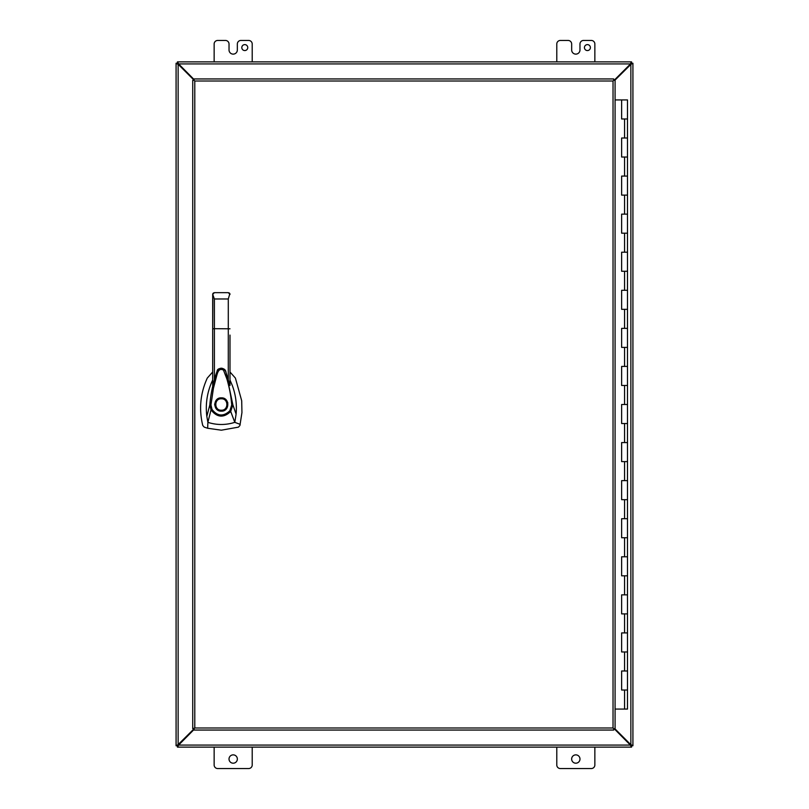 <?xml version="1.0" encoding="UTF-8"?>
<svg xmlns="http://www.w3.org/2000/svg" width="809" height="809" viewBox="0 0 809 809"><rect width="100%" height="100%" fill="white"/><g stroke="black" fill="none" stroke-linecap="round" stroke-linejoin="round"><path stroke-width="1.21" d="M212.686 372.009L207.286 378.076C200.319 393.356 198.802 409.152 202.756 425.483L204.232 427.132L207.66 428.254L221.342 430.196L238.453 427.132L239.929 425.483L241.942 412.6L241.709 400.799L235.399 378.076L229.999 372.009M221.342 397.836C229.938 397.472 229.938 411.528 221.342 411.164C212.747 411.528 212.747 397.472 221.342 397.836L222.637 397.967M227.814 402.922L227.622 402.285M221.342 410.214C213.98 410.567 213.98 398.433 221.342 398.786C228.704 398.433 228.704 410.567 221.342 410.214M212.686 380.058L212.454 380.503C207.185 391.93 205.304 403.883 206.831 416.382L209.814 404.894C210.805 393.255 213.252 381.939 217.176 370.977L217.196 370.927C216.873 367.964 225.499 366.608 225.994 372.413L232.871 404.813L236.097 414.137C236.976 404.358 235.732 394.853 232.365 385.63L229.999 380.058M217.166 371.007L217.186 370.957C219.917 367.296 222.677 367.286 225.438 370.937L226.014 372.464M229.999 382.758L229.999 385.478L226.035 372.524M217.146 371.068L212.686 385.468L212.686 382.617M206.831 416.382L207.883 422.349L211.007 409.87L209.824 404.884L210.957 404.935L213.414 388.36L216.428 376.782C217.611 372.393 218.693 367.741 223.476 370.087L226.955 379.138C230.13 390.616 230.868 396.309 231.738 404.854L232.871 404.813L230.707 411.468L234.802 422.349L240.202 424.361M236.097 414.137L234.802 422.349L232.193 423.107C224.012 425.17 215.912 424.917 207.883 422.349L207.66 428.254M229.999 335.088L229.999 385.478M212.858 293.616L212.686 328.798L212.686 294.345L214.395 292.666L213.273 293.08M212.686 385.468L212.686 328.798L214.395 328.687L214.395 298.976L212.686 294.345M229.999 328.798L214.395 328.687L214.395 379.522M229.837 410.82L230.707 411.468C223.648 418.142 217.085 417.606 211.007 409.87L211.998 409.394C217.429 416.332 223.375 416.807 229.837 410.82L231.738 404.854M210.957 404.935L211.998 409.394M229.847 293.667L228.29 298.976L228.29 379.542M229.625 293.303L229.068 292.858M214.395 292.666L228.29 292.666L229.999 294.345M214.709 403.883L214.709 405.076M215.679 407.999L217.843 410.173M615.083 709.068L627.491 709.068L627.491 690.026L621.636 690.026L621.636 670.995L627.491 670.995L627.491 651.963L621.636 651.963L621.636 632.921L627.491 632.921L627.491 613.889L621.636 613.889L621.636 594.858L627.491 594.858L627.491 575.816L621.636 575.816L621.636 556.784L627.491 556.784L627.491 537.742L621.636 537.742L621.636 518.711L627.491 518.711L627.491 499.679L621.636 499.679L621.636 480.637L627.491 480.637L627.491 461.605L621.636 461.605L621.636 442.574L627.491 442.574L627.491 423.532L621.636 423.532L621.636 404.5L627.491 404.5L627.491 385.468L621.636 385.468L621.636 366.426L627.491 366.426L627.491 347.395L621.636 347.395L621.636 328.363L627.491 328.363L627.491 309.321L621.636 309.321L621.636 290.289L627.491 290.289L627.491 271.258L621.636 271.258L621.636 252.216L627.491 252.216L627.491 233.184L621.636 233.184L621.636 214.142L627.491 214.142L627.491 195.111L621.636 195.111L621.636 176.079L627.491 176.079L627.491 157.037L621.636 157.037L621.636 138.005L627.491 138.005L627.491 118.974L621.636 118.974L621.636 99.932L615.083 99.932M621.979 118.974L627.491 118.974L627.491 99.932L621.636 99.932M621.979 157.037L627.491 157.037L627.491 138.005L621.979 138.005M621.979 195.111L627.491 195.111L627.491 176.079L621.979 176.079M621.979 233.184L627.491 233.184L627.491 214.142L621.979 214.142M621.979 271.258L627.491 271.258L627.491 252.216L621.979 252.216M621.979 309.321L627.491 309.321L627.491 290.289L621.979 290.289M621.979 347.395L627.491 347.395L627.491 328.363L621.979 328.363M621.979 385.468L627.491 385.468L627.491 366.426L621.979 366.426M621.979 423.532L627.491 423.532L627.491 404.5L621.979 404.5M621.979 461.605L627.491 461.605L627.491 442.574L621.979 442.574M621.979 499.679L627.491 499.679L627.491 480.637L621.979 480.637M621.979 537.742L627.491 537.742L627.491 518.711L621.979 518.711M621.979 575.816L627.491 575.816L627.491 556.784L621.979 556.784M621.979 613.889L627.491 613.889L627.491 594.858L621.979 594.858M621.979 651.963L627.491 651.963L627.491 632.921L621.979 632.921M621.979 690.026L627.491 690.026L627.491 670.995L621.979 670.995M194.109 728.676L194.109 730.052L613.718 730.052L613.718 728.676L615.083 728.676L615.083 80.324L613.718 80.324L613.718 78.948L194.109 78.948L194.109 80.324L192.734 80.324L192.734 728.676L194.787 727.999L194.099 728.676M613.03 727.999L613.718 728.676L613.03 727.999L613.03 81.001L613.718 80.324L613.03 81.001L194.787 81.001L194.099 80.324L194.787 81.001L194.787 727.999L613.03 727.999M241.81 47.589A2.973 2.973 0 0 1 244.783 44.616A2.973 2.973 0 0 1 247.756 47.589A2.973 2.973 0 0 1 244.783 50.562A2.973 2.973 0 0 1 241.81 47.589M571.65 759.034A4.166 4.166 0 0 1 575.816 754.868A4.166 4.166 0 0 1 579.982 759.034A4.166 4.166 0 0 1 575.816 763.2A4.166 4.166 0 0 1 571.65 759.034M229.018 759.034A4.166 4.166 0 0 1 233.184 754.868A4.166 4.166 0 0 1 237.35 759.034A4.166 4.166 0 0 1 233.184 763.2A4.166 4.166 0 0 1 229.018 759.034M587.415 50.562A2.973 2.973 0 0 0 590.388 47.589A2.973 2.973 0 0 0 587.415 44.616A2.973 2.973 0 0 0 584.442 47.589A2.973 2.973 0 0 0 587.415 50.562M177.444 745.767L178.132 744.593L176.079 745.767L177.444 745.767L177.444 747.132L178.627 745.079L177.444 745.767M630.868 745.079L631.556 745.767L630.868 745.079M614.122 80.324L630.069 64.376L631.556 61.868L177.444 61.868L177.444 63.233L178.627 63.921L178.132 64.407L177.444 63.233L176.079 63.233L178.597 64.72L194.109 80.233M614.81 80.324L630.868 64.407L630.373 63.921L631.556 63.233L630.868 64.407L632.921 63.233L631.556 63.233L631.556 61.868M177.444 747.132L631.556 747.132L631.556 745.767L632.921 745.767L630.403 744.28L614.81 728.676M631.556 747.132L630.373 745.079L178.627 745.079L194.109 729.445M176.079 745.767L176.079 63.233M177.444 61.868L178.627 63.921L630.373 63.921M632.921 63.233L632.921 745.767M614.122 728.676L630.373 745.079M178.627 745.079L178.132 744.593L194.109 728.767M194.109 79.555L178.627 63.921M594.858 61.868L594.858 44.02A3.57 3.57 0 0 0 591.288 40.45L583.542 40.45A3.57 3.57 0 0 0 579.972 44.02L579.972 49.966A4.146 4.146 0 0 1 575.826 54.122L575.816 54.122A4.146 4.146 0 0 1 571.67 49.966L571.67 44.02A3.57 3.57 0 0 0 568.1 40.45L560.354 40.45A3.57 3.57 0 0 0 556.784 44.02L556.784 61.868M214.142 747.132L214.142 764.98A3.57 3.57 0 0 0 217.712 768.55L248.646 768.55A3.57 3.57 0 0 0 252.216 764.98L252.216 747.132M556.784 747.132L556.784 764.98A3.57 3.57 0 0 0 560.354 768.55L591.288 768.55A3.57 3.57 0 0 0 594.858 764.98L594.858 747.132M214.142 61.868L214.142 44.02A3.57 3.57 0 0 1 217.712 40.45L225.468 40.45A3.57 3.57 0 0 1 229.028 44.02L229.028 49.966A4.146 4.146 0 0 0 233.184 54.122L233.184 54.122A4.146 4.146 0 0 0 237.34 49.966L237.34 44.02A3.57 3.57 0 0 1 240.91 40.45L248.646 40.45A3.57 3.57 0 0 1 252.216 44.02L252.216 61.868M228.29 298.976L214.395 298.976M624.568 138.005L624.568 118.974M624.568 176.079L624.568 157.037M624.568 214.142L624.568 195.111M624.568 252.216L624.568 233.184M624.568 290.289L624.568 271.258M624.568 328.363L624.568 309.321M624.568 366.426L624.568 347.395M624.568 404.5L624.568 385.468M624.568 442.574L624.568 423.532M624.568 480.637L624.568 461.605M624.568 518.711L624.568 499.679M624.568 556.784L624.568 537.742M624.568 594.858L624.568 575.816M624.568 632.921L624.568 613.889M624.568 670.995L624.568 651.963M624.568 709.068L624.568 690.026M178.132 744.593L178.132 64.407M630.868 64.407L630.868 744.593M229.999 294.385L229.877 293.728M212.807 293.728L212.686 294.385M621.636 670.995L621.636 690.026M621.636 632.921L621.636 651.963M621.636 594.858L621.636 613.889M621.636 556.784L621.636 575.816M621.636 518.711L621.636 537.742M621.636 480.637L621.636 499.679M621.636 442.574L621.636 461.605M621.636 404.5L621.636 423.532M621.636 366.426L621.636 385.468M621.636 328.363L621.636 347.395M621.636 290.289L621.636 309.321M621.636 252.216L621.636 271.258M621.636 214.142L621.636 233.184M621.636 176.079L621.636 195.111M621.636 138.005L621.636 157.037"/></g></svg>
